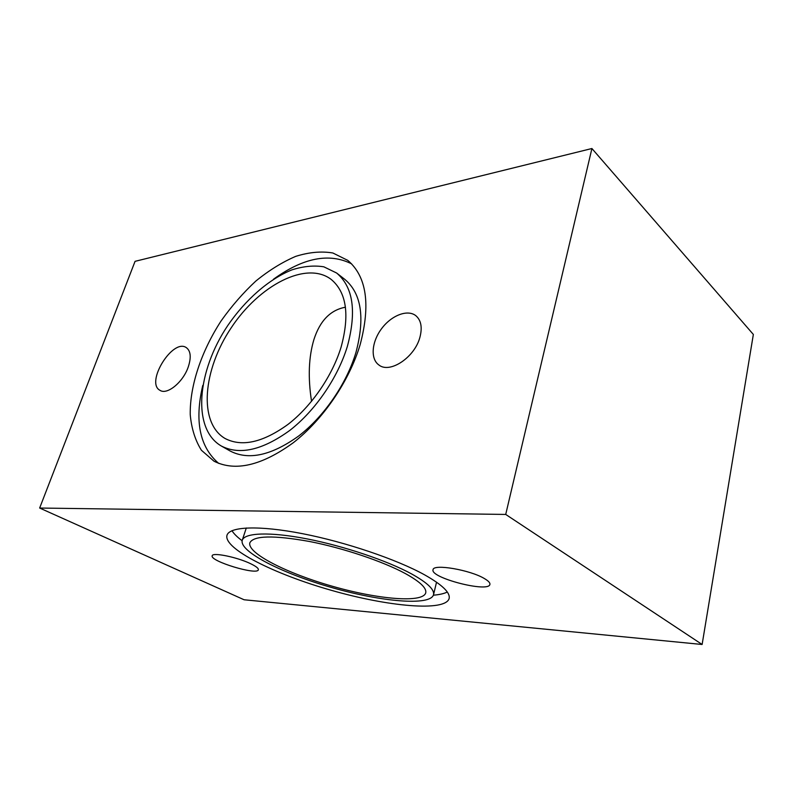 <?xml version="1.0" encoding="UTF-8"?>
<svg xmlns="http://www.w3.org/2000/svg" width="793" height="793" viewBox="0 0 793 793"><rect width="100%" height="100%" fill="white"/><g stroke="black" fill="none" stroke-linecap="round" stroke-linejoin="round"><path stroke-width="1.19" d="M188.308 366.802C183.242 382.067 167.154 395.271 159.998 390.334C145.06 382.771 172.775 337.917 186.335 347.641C190.716 350.912 191.371 357.306 188.308 366.802M250.984 563.882C256.179 566.43 258.637 568.393 258.349 569.78C257.566 575.649 209.54 561.107 212.207 555.784C212.395 552.037 237.751 557.281 250.984 563.882M420.003 336.946C414.967 357.306 389.66 374.078 378.776 364.889C370.182 358.753 371.729 341.624 381.701 328.52C391.534 315.317 407.642 309.072 415.889 315.733C421.053 320.223 422.431 327.291 420.003 336.946M484.602 578.682C488.438 580.952 490.203 582.845 489.905 584.372C488.875 593.065 429.796 577.79 433.057 569.731C433.037 563.575 470.437 569.919 484.602 578.682M405.55 573.666C420.082 581.745 426.803 588.148 425.732 592.877C422.758 603.295 377.845 599.3 332.535 586.305C287.175 573.468 246.891 553.197 249.854 542.779C253.601 535.553 273.367 535.097 309.121 541.411C343.082 547.973 383.168 561.464 405.55 573.666M311.55 401.327C307.872 377.627 308.665 357.019 313.929 339.523C319.976 320.729 330.473 309.964 345.441 307.218M246.306 527.989L242.232 540.301C239.03 551.71 282.982 573.755 332.138 587.663C381.255 601.748 430.222 606.179 433.513 594.79C434.673 589.695 427.457 582.786 411.854 574.073C387.648 560.79 343.894 546.02 306.812 538.843C269.679 531.637 244.413 532.767 242.232 540.301M433.513 594.79L436.537 582.181M231.962 530.695C233.895 533.798 237.285 537.139 242.123 540.717M433.384 595.196C439.391 594.71 444.03 593.65 447.292 592.034M424.681 574.885C442.325 584.857 450.474 592.748 449.125 598.556C445.17 611.909 388.015 606.576 331.385 590.329C274.685 574.291 223.299 548.706 226.976 535.275C229.504 526.572 258.796 525.174 302.272 533.63C345.679 542.055 396.867 559.442 424.681 574.885M341.099 347.116C332.287 376.001 311.451 406.294 287.998 424.394C262.909 442.494 241.954 447.202 225.123 438.519C198.091 422.818 202.919 369.766 231.259 327.727C259.123 285.391 306.227 260.481 331.127 279.374C346.541 292.24 349.862 314.821 341.099 347.116M591.915 148.519L753.35 334.448L702.122 644.481L244.095 599.766L39.65 508.035L505.716 514.439L591.915 148.519L135.068 261.333L39.65 508.035M702.122 644.481L505.716 514.439M221.346 446.023L230.357 451.118C248.724 460.515 271.503 455.469 298.703 435.981C324.119 416.474 346.6 383.713 355.948 352.469C365.167 317.725 361.439 293.36 344.777 279.354L336.599 273L323.822 266.815C313.969 265.229 303.342 266.24 291.953 269.858C268.916 279.096 245.463 299.675 227.829 325.447C197.051 371.084 191.678 428.934 221.346 446.023C239.625 455.37 262.414 450.186 289.703 430.48C315.217 410.754 337.868 377.726 347.384 346.303C356.771 311.371 353.182 286.937 336.599 273M351.636 263.881C329.254 252.61 303.213 257.725 273.506 279.225M202.78 385.398C194.384 421.093 199.697 447.093 218.719 463.399M360.151 344.658C349.267 381.146 322.979 419.685 293.341 442.692C261.66 465.66 235.224 471.825 214.011 461.209L201.432 450.275C195.217 440.383 191.48 428.498 190.231 414.6C189.805 385.676 201.382 351.339 221.088 320.947C231.556 306.157 243.134 292.865 255.812 281.079C268.886 270.433 282.159 262.205 295.63 256.397C308.923 252.194 321.334 251.054 332.852 252.987L347.79 260.382C366.634 276.46 370.747 304.552 360.151 344.658"/></g></svg>
